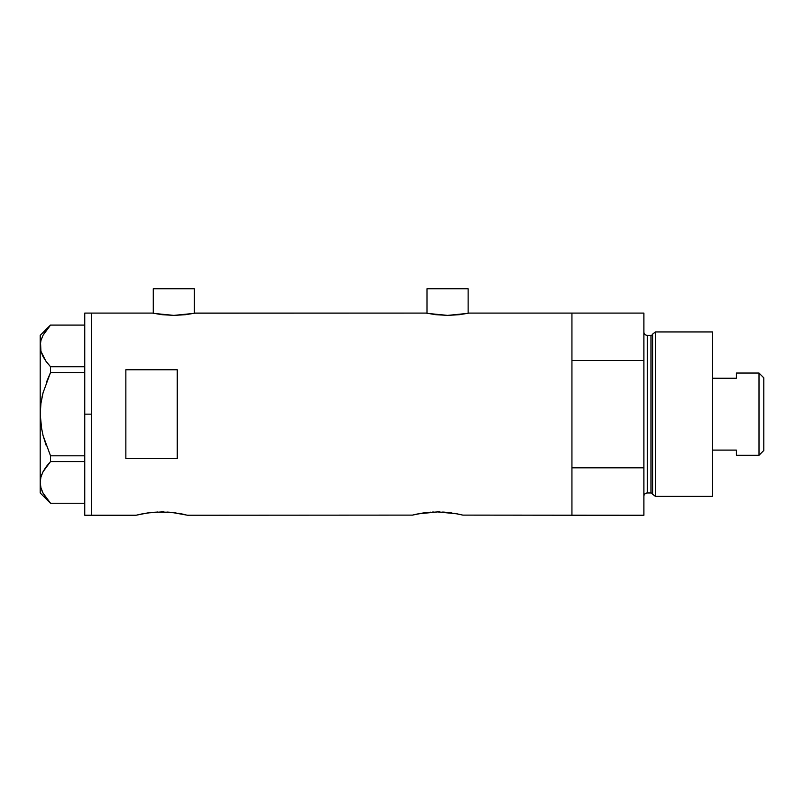 <?xml version="1.0" encoding="UTF-8"?>
<svg xmlns="http://www.w3.org/2000/svg" width="804" height="804" viewBox="0 0 804 804"><rect width="100%" height="100%" fill="white"/><g stroke="black" fill="none" stroke-linecap="round" stroke-linejoin="round"><path stroke-width="1.21" d="M194.377 313.269L194.377 288.767L153.262 288.767L153.262 313.269L153.262 288.767L194.377 288.767L194.377 313.269M468.129 313.269L468.129 288.767L427.014 288.767L427.014 313.269L427.014 288.767L468.129 288.767L468.129 313.269M468.983 313.088L571.935 313.088L571.935 360.504L643.883 360.504L643.883 515.233L643.883 467.817L571.935 467.817L571.935 515.233L643.883 515.233L462.833 515.113L571.935 515.233L571.935 313.088L468.983 313.088L459.476 314.676L447.557 315.389L435.657 314.676L426.15 313.088L195.231 313.088L185.724 314.676L173.815 315.389L161.916 314.676L152.408 313.088L91.596 313.088L91.596 515.233L136.127 515.233L147.534 512.952L136.127 515.233L91.596 515.233L91.596 313.088L152.408 313.088M147.614 512.942L161.835 511.917L176.076 512.942M154.82 512.168L171.684 512.409L187.523 515.233L412.432 515.113L187.523 515.233M157.604 512.007L156.78 512.047M163.946 511.937L161.815 511.917M171.674 512.409L172.709 512.52M169.493 512.208L166.86 512.037M178.136 513.264L182.367 514.047M417.075 514.047L412.432 515.113L423.336 512.952L417.768 513.907L437.647 511.917L457.174 513.846M423.417 512.942L437.647 511.917L451.908 512.952M430.632 512.168L427.768 512.409M433.416 512.007L432.602 512.037M439.748 511.937L437.627 511.917M445.295 512.208L442.642 512.037M448.511 512.52L447.486 512.409M453.938 513.264L462.823 515.103M455.798 513.585L458.169 514.047M125.856 369.76L177.242 369.76L177.242 458.571L125.856 458.571L125.856 369.76L177.242 369.76L177.242 458.571L125.856 458.571L125.856 369.76M426.572 313.178L427.798 313.429L426.572 313.178M194.819 313.178L426.15 313.088M141.263 514.047L151.976 512.409M181.372 513.846L179.985 513.585M185.553 514.751L183.181 514.218L185.553 514.751M461.355 514.751L458.983 514.218L461.355 514.751M571.935 515.233L571.935 313.088L571.935 360.504L643.883 360.504L643.883 313.088L643.883 467.817L571.935 467.817L571.935 515.233M411.939 515.233L416.281 514.218M136.127 515.233L140.479 514.218M467.345 313.429L447.557 315.389L427.788 313.429M193.603 313.429L173.815 315.389L154.046 313.429M84.742 515.233L84.742 313.088L84.742 414.16L91.596 414.16L91.596 313.088L91.596 414.16L84.742 414.16L84.742 515.233L91.596 515.233L91.596 414.16L91.596 515.233M50.531 503.234L84.742 503.234L50.531 503.234L43.074 493.143L40.954 487.857L40.2 482.41L40.924 477.043L43.034 471.757L50.531 461.576L46.341 466.551L50.531 461.576L50.531 455.818L84.742 455.818L50.531 455.818L43.034 435.497L40.934 424.944L43.054 435.547L46.32 445.818L43.034 435.497L40.934 424.944L40.2 414.16L40.934 403.377L40.2 414.16L40.944 403.327L43.054 392.784L50.531 372.503L46.33 382.493L50.531 372.503L50.531 366.745L84.742 366.745L50.531 366.745L46.341 361.77L43.074 356.654L40.954 351.368L40.2 345.921L40.924 340.554L43.034 335.268L50.531 325.087L84.742 325.087L50.531 325.087M41.758 429.909L40.2 414.16L40.2 335.358L40.924 351.288L40.2 345.921L40.924 351.288L45.828 361.076M46.32 330.092L43.034 335.268L40.924 340.554L40.2 345.921L40.2 414.16L40.944 403.327L42.501 394.995M46.341 498.259L43.074 493.143L40.954 487.857L40.2 482.41L40.2 414.16L40.2 482.41L40.944 487.817L40.2 482.41L40.924 477.043L43.034 471.757L46.32 466.571L43.074 471.667L40.944 476.993L41.878 474.239M41.848 490.49L43.074 493.143M50.531 461.576L84.742 461.576L50.531 461.576L50.531 455.818L43.054 435.547M45.778 360.996L50.531 366.745L50.531 372.503L84.742 372.503L50.531 372.503L43.054 392.784M40.2 482.41L40.2 492.963L40.2 482.41M41.888 490.621L43.034 493.063M45.557 467.637L43.054 471.707M49.144 463.114L46.341 466.551M43.034 392.834L41.999 397.206M655.441 331.931L652.627 334.092L652.627 494.229L655.441 496.39L655.441 331.931L655.441 496.39L712.404 496.39L712.404 331.931L655.441 331.931L712.404 331.931L712.404 496.39L655.441 496.39L652.627 494.229A1.708 1.708 0 0 0 650.979 492.963A1.708 1.708 0 0 1 652.627 494.229L652.627 334.092A1.708 1.708 0 0 1 650.979 335.358L647.31 335.358A3.427 3.427 0 0 1 643.883 331.931A3.427 3.427 0 0 0 647.31 335.358L647.31 492.963L650.979 492.963L650.979 335.358A1.708 1.708 0 0 0 652.627 334.092L655.441 331.931M643.883 496.39A3.427 3.427 0 0 1 647.31 492.963A3.427 3.427 0 0 0 643.883 496.39M650.979 492.963L647.31 492.963L647.31 335.358L650.979 335.358L650.979 492.963M759.006 455.275L763.8 450.481L763.8 377.85L759.006 373.046L759.006 455.275L759.006 373.046L736.394 373.046L736.394 378.232L712.404 378.232L736.394 378.232L736.394 373.046L759.006 373.046L763.8 377.85L763.8 450.481L759.006 455.275L736.394 455.275L759.006 455.275M736.394 450.099L736.394 455.275L736.394 450.099L712.404 450.099L736.394 450.099M84.742 313.088L91.596 313.088M40.2 492.963L50.471 503.234M40.2 335.358L50.471 325.087M571.935 313.088L643.883 313.088"/></g></svg>
